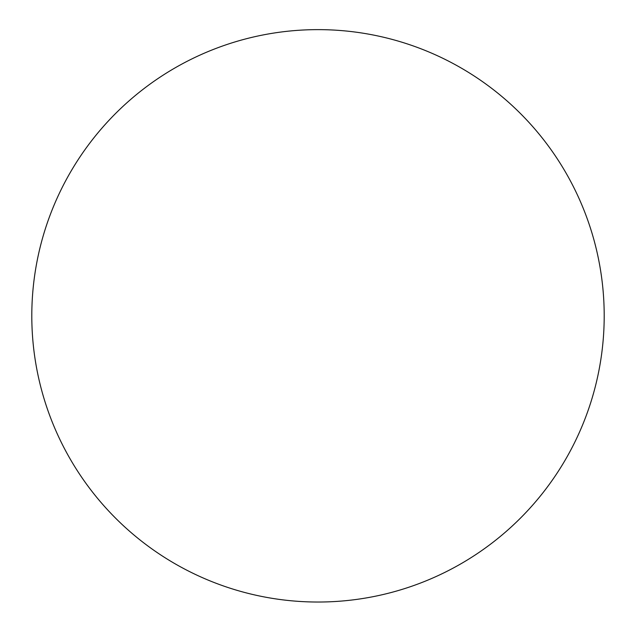 <?xml version="1.0" encoding="UTF-8"?>
<svg xmlns="http://www.w3.org/2000/svg" width="636" height="636" viewBox="0 0 636 636"><rect width="100%" height="100%" fill="white"/><g stroke="black" fill="none" stroke-linecap="round" stroke-linejoin="round"><path stroke-width="0.95" d="M604.2 315.83A286.2 286.2 0 0 0 318 29.63A286.2 286.2 0 0 0 31.8 315.83A286.2 286.2 0 0 0 318 602.03A286.2 286.2 0 0 0 604.2 315.83"/></g></svg>
